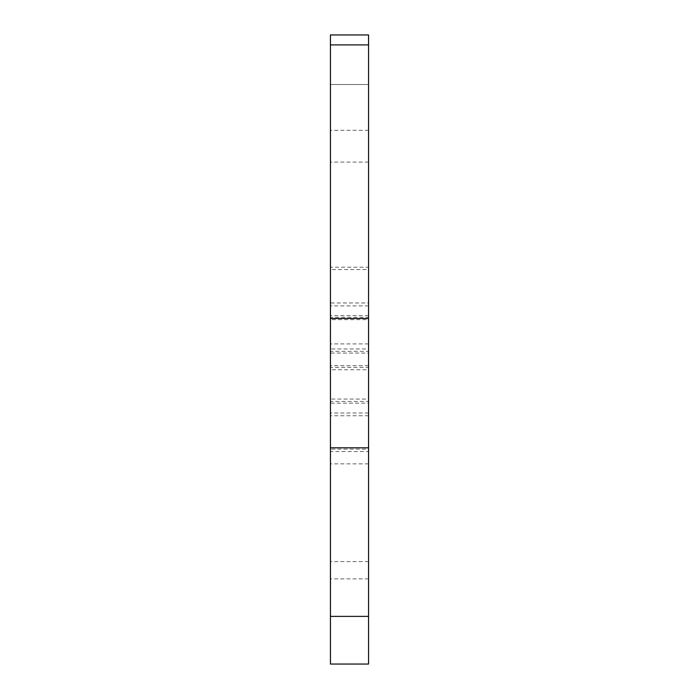 <?xml version="1.0" encoding="UTF-8"?>
<svg xmlns="http://www.w3.org/2000/svg" width="699" height="699" viewBox="0 0 699 699"><rect width="100%" height="100%" fill="white"/><g stroke="black" fill="none" stroke-linecap="round" stroke-linejoin="round"><path stroke-width="0.52" stroke-dasharray="3.5 2.62" d="M368.565 616.387L368.565 664.05L368.565 616.387L330.435 616.387L330.435 664.05L330.435 616.387L368.565 616.387L330.435 616.387M368.565 130.267L368.565 664.05L330.435 664.05L368.565 664.05L330.435 664.05L330.435 34.95L330.435 84.518L330.435 34.95L368.565 34.95L330.435 34.95L368.565 34.95L368.565 84.518L330.435 84.518L368.565 84.518L368.565 34.95L368.565 130.267L330.435 130.267M368.565 353.056L368.565 399.068L330.435 399.068L330.435 401.436L368.565 401.436L368.565 317.294L330.435 317.294L330.435 399.068L330.435 319.661L368.565 319.661L368.565 353.056L330.435 353.056M368.565 403.14L368.565 449.151L330.435 449.151L330.435 451.519L368.565 451.519L368.565 367.377L330.435 367.377L330.435 449.151L330.435 369.745L368.565 369.745L368.565 403.14L330.435 403.14M368.565 302.964L368.565 348.976L330.435 348.976L330.435 351.344L368.565 351.344L368.565 267.21L330.435 267.21L330.435 348.976L330.435 269.578L368.565 269.578L368.565 302.964L330.435 302.964M368.565 578.877L330.435 578.877M368.565 561.585L330.435 561.585M368.565 463.883L330.435 463.883M368.565 413.004L330.435 413.004M368.565 343.925L330.435 343.925M368.565 305.9L330.435 305.9M368.565 162.098L330.435 162.098M368.565 365.673L330.435 365.673M368.565 415.765L330.435 415.765M368.565 315.59L330.435 315.59"/><path stroke-width="1.05" d="M368.565 616.387L330.435 616.387L330.435 664.05L368.565 664.05L368.565 447.806L330.435 447.806L330.435 616.387M368.565 447.806L368.565 34.95L330.435 34.95L330.435 447.806M368.565 44.902L330.435 44.902M368.565 318.473L330.435 318.473"/></g></svg>
